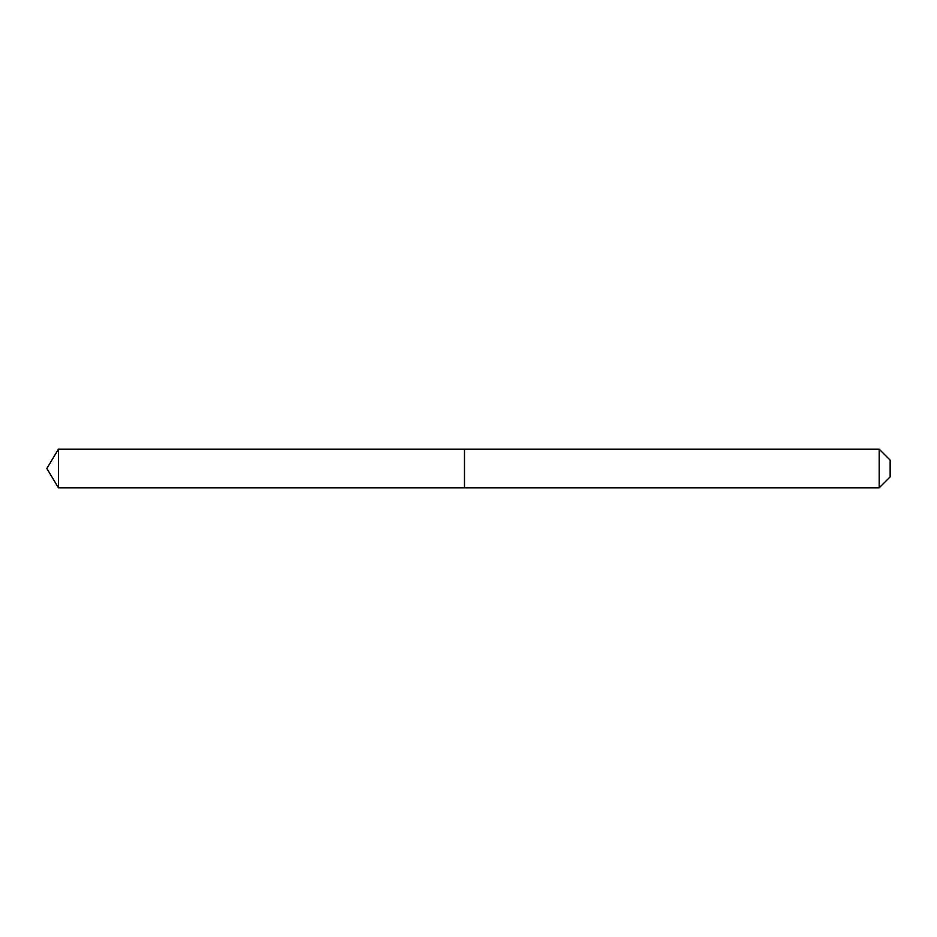 <?xml version="1.0" encoding="UTF-8"?>
<svg xmlns="http://www.w3.org/2000/svg" width="937" height="937" viewBox="0 0 937 937"><rect width="100%" height="100%" fill="white"/><g stroke="black" fill="none" stroke-linecap="round" stroke-linejoin="round"><path stroke-width="1.41" d="M58.481 449.151L58.481 487.849L464.354 487.849L464.354 449.151L58.481 449.151L46.85 468.5L58.481 487.849M879.175 449.151L890.15 460.126L890.15 476.874L879.175 487.849L879.175 449.151L464.529 449.151L464.529 487.849L879.175 487.849"/></g></svg>
